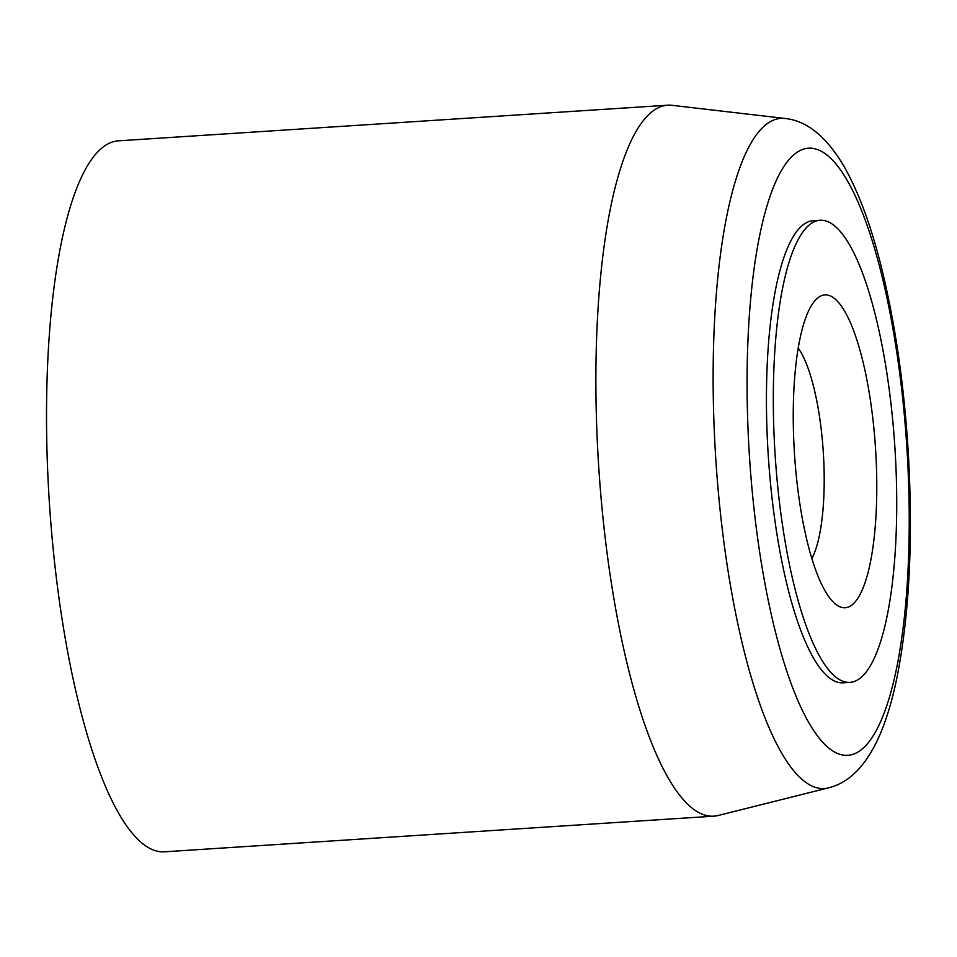 <?xml version="1.0" encoding="UTF-8"?>
<svg xmlns="http://www.w3.org/2000/svg" width="957" height="957" viewBox="0 0 957 957"><rect width="100%" height="100%" fill="white"/><g stroke="black" fill="none" stroke-linecap="round" stroke-linejoin="round"><path stroke-width="1.44" d="M828.439 787.862L718.205 815.484A356.231 92.303 -93.7 0 1 713.874 816.165A356.231 92.303 -93.7 0 1 598.101 456.8A356.231 92.303 -93.7 0 1 667.759 105.198A356.231 92.303 -93.7 0 1 672.137 105.318L785.015 118.465A335.775 87.003 -93.7 0 0 715.226 449.766A335.775 87.003 -93.7 0 0 828.439 787.862C849.96 782.67 867.389 764.32 880.727 732.811C887.414 716.626 892.941 697.617 897.319 675.798C909.377 613.581 913.086 540.071 908.432 455.245C904.329 386.293 895.285 323.478 881.265 266.812C870.942 225.278 858.465 191.699 843.847 166.087C826.417 136.576 806.811 120.702 785.015 118.465M713.874 816.165L164.532 851.802A356.231 92.303 -93.7 0 1 48.747 492.436A356.231 92.303 -93.7 0 1 118.405 140.835L667.759 105.198M850.007 682.389L843.141 682.831A231.546 60.004 -93.7 0 1 767.885 449.252A231.546 60.004 -93.7 0 1 813.163 220.708L820.029 220.266A231.546 60.004 -93.7 0 1 821.692 220.242A231.546 60.004 -93.7 0 1 895.094 450.651A231.546 60.004 -93.7 0 1 850.007 682.389A231.546 60.004 -93.7 0 1 848.345 682.413A231.546 60.004 -93.7 0 1 774.943 452.003A231.546 60.004 -93.7 0 1 820.029 220.266M844.038 607.755A156.745 40.613 -93.7 0 1 833.918 602.707A156.745 40.613 -93.7 0 1 794.489 453.953A156.745 40.613 -93.7 0 1 814.371 301.347A156.745 40.613 -93.7 0 1 825.999 294.9A156.745 40.613 -93.7 0 1 875.811 453.032A156.745 40.613 -93.7 0 1 844.038 607.755M798.198 348.061A113.991 29.535 -93.7 0 1 823.295 452.087A113.991 29.535 -93.7 0 1 811.847 558.481M748.972 448.462A304.206 78.821 86.3 0 0 845.653 755.36A304.206 78.821 86.3 0 0 907.332 455.089A304.206 78.821 86.3 0 0 810.651 148.179A304.206 78.821 86.3 0 0 748.972 448.462"/></g></svg>
